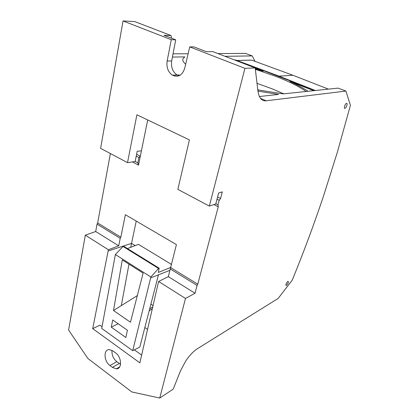 <?xml version="1.0" encoding="UTF-8"?>
<svg xmlns="http://www.w3.org/2000/svg" width="419" height="419" viewBox="0 0 419 419"><rect width="100%" height="100%" fill="white"/><g stroke="black" fill="none" stroke-linecap="round" stroke-linejoin="round"><path stroke-width="0.63" d="M237.049 60.462L251.604 60.1L292.918 75.252L328.444 89.127M251.74 60.147L237.07 60.472L251.74 60.147M255.8 67.674L278.457 76.174L239.574 61.436L279.023 76.138L292.918 75.252M279.023 76.138L315.355 90.504L279.023 76.138M132.703 350.682L139.81 347.047L158.455 274.838L150.662 277.891L132.703 350.682L101.728 328.428L115.361 254.537L150.856 276.98L150.662 277.891M130.461 322.237L113.507 310.516L122.29 259.921L143.125 273.12L130.461 322.237M111.26 327.134L112.753 319.969L127.428 330.266L125.836 337.484L111.26 327.134L118.158 323.767M137.332 295.584L121.295 305.634L128.979 264.159M170.931 267.312L158.298 272.47L159.194 268.218L158.576 268.464L150.856 276.98M169.836 270.37L158.455 274.838M159.194 268.218L123.631 246.22L123.018 246.451L158.576 268.464M123.018 246.451L115.361 254.537M171.612 264.504L138.464 244.371L127.407 248.556M149.635 308.986L152.752 306.834M153.04 305.587L150.882 304.163M121.295 305.634L113.507 310.516M152.333 308.667L149.148 310.872M136.233 221.085L131.55 243.381L135.196 245.607M147.561 329.365L144.854 327.511M130.723 247.299L131.55 243.381L108.16 250.976L108.401 249.75L118.708 245.822L120.216 238.332L120.845 237.159L97.653 222.987L110.38 153.537M120.845 237.159L125.365 214.722L176.425 244.612L168.323 276.645L158.602 281.474L185.476 298.454L159.739 398.05L173.204 389.115L180.558 370.71L185.858 360.796C189.655 355.249 193.51 351.216 197.433 348.697L278.137 298.438L292.179 280.259C303.288 253.223 313.679 225.312 323.358 196.527L337.389 152.118L350.41 105.316L345.921 91.064L266.243 100.78C264.038 101.042 262.184 100.324 260.691 98.633L259.057 95.872L257.942 91.253L255.197 67.925L244.942 68.344L209.343 206.09L215.78 203.948L218.65 193.002L222.327 191.855L220.567 198.506L219.189 200.319L218 204.818L218.252 206.803L197.773 284.161L197.103 285.428L170.182 268.94M102.047 326.705L99.921 325.186L92.688 328.622L139.852 362.838L158.602 281.474M92.688 328.622L108.16 250.976M132.524 161.923L138.495 165.159L147.703 119.96M213.91 204.572L218.252 206.803M159.739 398.05L131.823 391.943L87.911 358.533L68.59 330.062L85.314 235.164L108.401 249.75M115.513 352.814L113.062 351.017L109.532 349.629C103.32 348.959 103.687 361.241 109.961 365.551L112.376 367.363L116.325 368.835C122.311 369.16 121.756 357.014 115.513 352.814M185.476 298.454L195.039 293.237L168.323 276.645M195.039 293.237L197.103 285.428M120.216 238.332L97.04 224.134L95.689 231.524L85.314 235.164M97.653 222.987L97.04 224.134M118.708 245.822L95.689 231.524M141.643 355.071L134.342 349.844M112.03 350.368C111.669 354.851 113.261 358.622 116.807 361.686L120.562 364.284M286.523 285.376C288.235 283.532 288.754 282.181 288.078 281.332L287.822 281.437C286.104 283.281 285.58 284.632 286.256 285.486L286.523 285.376M344.916 108.359L344.963 108.348C346.345 108.102 347.99 102.995 346.576 103.331L346.518 103.341C345.125 103.598 343.491 108.731 344.916 108.359M173.042 53.836L188.126 53.747M217.885 53.569L245.513 53.402L252.201 55.91L225.04 56.319M175.718 39.831L171.68 60.959L167.144 61.017L171.277 39.7L175.718 39.831L164.044 35.311L170.999 35.521L134.787 21.584L123.05 20.95L100.607 148.347L127.517 162.635L136.893 114.796L189.414 139.894L177.845 189.362L209.343 206.09M127.517 162.635L135.143 161.545L137.202 151.322L141.423 150.788M138.495 165.159L137.841 162.844L138.919 157.513L140.323 156.198L136.61 154.26M135.169 161.425L137.841 162.844M218 204.818L215.843 203.697M217.608 196.967L220.567 198.506M167.144 61.017C166.306 67.349 168.082 72.089 172.466 75.237C178.19 77.698 182.27 75.368 184.716 68.239L189.739 46.881L193.913 46.881L206.284 51.668L212.925 51.657L255.197 67.925M189.739 46.881L244.942 68.344M123.05 20.95L171.277 39.7M345.921 91.064L338.06 88.116L283.291 93.882L257.785 89.896M185.654 64.254C183.239 62.028 182.349 60.174 182.972 58.697L184.821 56.9L172.429 57.052M257.926 91.106L278.546 94.416L259.345 96.527M170.999 35.521L171.685 38.27M255.04 61.357L252.201 55.91M138.919 157.513L136.238 156.119M171.68 60.959C170.889 67.197 172.654 71.843 176.965 74.907L179.049 75.771M234.823 60.085L235.991 60.058L315.224 90.52M179.28 74.949L172.534 75.279M307.986 91.279C303.319 88.09 297.317 84.832 289.974 81.516L313.747 90.672M255.286 68.674L263.2 71.209L255.223 68.135M255.36 69.303L275.802 76.373C288.984 81.459 299.087 86.492 306.106 91.478M283.757 93.83L272.303 88.896L257.009 83.334M259.277 90.19L257.743 89.577M278.405 76.363L302.167 85.497M197.773 284.161L170.837 267.704M119.211 363.467L112.376 367.363M116.807 361.686L109.961 365.551M266.243 100.78L260.524 98.434M219.189 200.319L217.026 199.198M116.325 368.835L119.682 366.882M285.899 285.281L286.256 285.486M344.507 108.17L344.963 108.348M176.965 74.907L172.466 75.237"/></g></svg>
